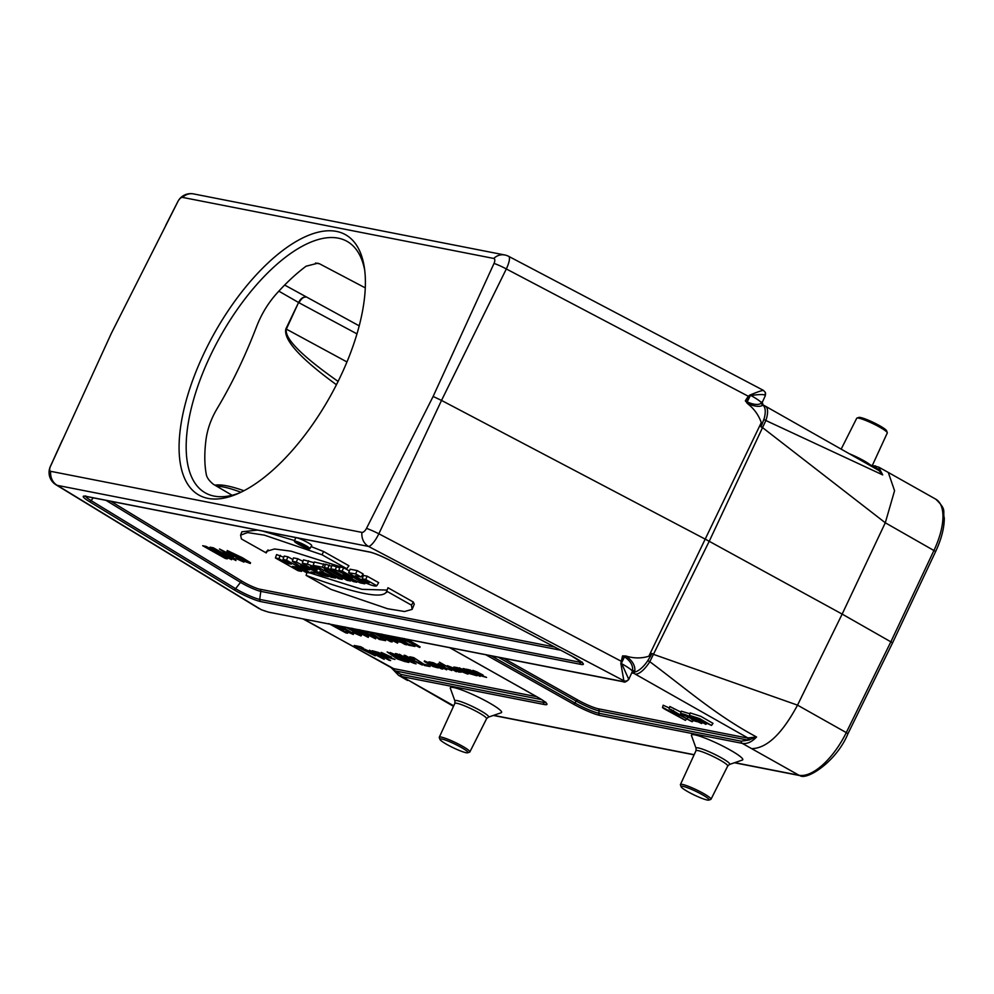 <?xml version="1.0" encoding="UTF-8"?>
<svg xmlns="http://www.w3.org/2000/svg" width="994" height="994" viewBox="0 0 994 994"><rect width="100%" height="100%" fill="white"/><g stroke="black" fill="none" stroke-linecap="round" stroke-linejoin="round"><path stroke-width="1.49" d="M232.099 495.26L213.462 484.339C209.051 480.798 206.615 477.294 206.18 473.827A144.354 63.728 119.4 0 1 205.783 441.448C207 430.315 210.728 419.468 216.965 408.882C231.863 384.044 245.108 356.523 256.688 326.33C261.683 313.595 268.542 302.437 277.301 292.857A144.354 63.728 119.4 0 1 306.102 266.206L317.769 263.211L319.583 263.82L365.27 287.875M361.94 532.399A14.438 12.81 101.1 0 0 368.513 546.427A14.438 3.814 -62.3 0 0 378.851 533.79A14.438 1.578 -154.8 0 0 366.5 528.373A5.343 2.361 119.4 0 1 361.94 532.399L50.706 471.33A5.343 2.361 119.4 0 1 50.47 466.36L111.353 333.325L177.976 201.409A5.343 2.361 119.4 0 1 182.548 197.396L493.769 258.452A5.343 2.361 119.4 0 1 494.018 263.422A14.438 2.162 26.2 0 1 506.319 268.952L441.522 400.42L705.74 539.419A36.082 4.672 25.7 0 1 709.219 541.295L842.154 614.093L892.587 642.82L935.652 551.508L885.256 522.757L762.883 427.867A33.871 4.386 -154.3 0 0 761.006 426.861L761.292 422.574C758.571 414.958 754.011 408.658 747.6 403.676L745.388 400.669L747.165 401.936L750.793 394.705C758.472 391.537 762.721 390.157 763.529 390.58M494.018 263.422L433.123 396.457L441.522 400.42L378.851 533.79L621.225 661.246L621.474 663.097L624.505 656.81L622.505 656.003L626.133 656.065C633.799 658.463 641.366 658.525 648.834 656.251L651.952 653.456L650.411 656.413L651.952 653.456A33.871 4.386 25.7 0 1 653.828 654.474L797.523 705.144L842.154 614.093L885.294 522.769L894.563 490.725L888.288 472.473M433.123 396.457L366.5 528.373M62.262 440.255L50.346 466.497A14.438 1.938 24.4 0 1 50.47 466.36M165.737 225.377L177.876 201.521A14.438 1.802 27 0 1 177.976 201.409M734.752 762.659L799.027 775.27L742.22 743.35L599.792 715.407A21.396 2.771 25.7 0 1 573.401 704.087L485.83 654.773M449.748 647.69L537.319 697.005A21.396 2.771 25.7 0 1 544.389 704.535L401.961 676.591L453.736 705.815M453.724 687.562A28.466 3.69 -154.3 0 0 450.344 688.283L454.954 701.093A18.675 2.423 -154.3 0 1 457.178 700.621A18.675 2.423 -154.3 0 1 477.679 709.12A18.675 2.423 -154.3 0 1 488.315 717.159L501.2 712.76A28.466 3.69 -154.3 0 0 484.997 700.521A28.466 3.69 -154.3 0 0 453.724 687.562M694.868 734.864A28.466 3.69 25.7 0 1 726.142 747.823A28.466 3.69 25.7 0 1 742.344 760.075L729.459 764.461A18.675 2.423 25.7 0 0 718.824 756.434A18.675 2.423 25.7 0 0 698.31 747.935A18.675 2.423 25.7 0 0 696.098 748.407L691.489 735.597A28.466 3.69 25.7 0 1 694.868 734.864M761.006 426.861L764.2 418.474C765.877 412.063 765.542 407.652 763.156 405.229L762.261 405.515C759.379 407.043 754.483 406.434 747.6 403.676M626.133 656.065C632.184 660.588 635.091 665.309 634.855 670.242L634.706 672.13C638.807 670.975 642.969 667.446 647.218 661.532L650.411 656.413M691.265 718.053L682.953 714.959C680.12 713.456 680.579 713.245 684.344 714.313C689.426 715.904 700.459 722.377 701.615 723.533L680.604 713.617L681.288 711.17L689.935 713.804M705.852 724.365L693.626 717.146L711.518 725.421L712.996 723.359L700.82 716.339L690.184 712.909L689.488 715.357L705.852 724.365L706.933 723.371M673.472 710.35L672.528 712.773L677.336 713.704C671.223 710.486 669.061 709.07 670.851 709.43L691.799 721.607L680.182 715.32L675.373 714.375L685.413 720.364L668.117 710.959C663.582 708.585 662.141 707.579 663.781 707.939L672.528 712.773L662.489 707.653L663.172 705.206L669.384 708.051M677.336 713.704L669.136 708.958L669.819 706.51L681.014 712.164M348.633 572.768L350.112 569.214L357.157 570.581L363.158 573.96L361.12 576.967L355.218 575.712L356.386 576.93L363.307 580.769L369.184 582.732L362.251 578.831L363.419 575.439L367.171 576.185L378.652 582.646L376.788 585.739C375.657 586.733 370.675 585.242 361.853 581.291L348.633 572.768L355.653 573.886L357.157 570.581M361.804 575.948L363.021 576.595M330.766 568.829L335.301 569.724L352.361 577.974L338.83 570.419L342.172 571.065L364.798 583.813L360.3 582.931L343.104 574.594L356.722 582.223L353.392 581.577L330.766 568.829L331.934 565.437L339.712 567.835M338.83 570.419L339.985 567.027L343.626 567.736L349.329 570.941M324.379 567.574L327.846 568.257L350.472 580.993L346.993 580.322L324.379 567.574L325.535 564.182L331.661 566.257M313.172 565.375L322.367 567.189L327.498 570.071L324.64 569.512L342.122 579.365L338.643 578.682L321.149 568.829L313.172 565.375L314.328 561.983L325.361 564.716M302.3 563.25L307.295 564.17C314.862 566.592 319.944 569.202 322.553 572.01L335.4 578.036L331.164 577.216L319.633 571.724L328.405 576.669L324.914 575.986L302.3 563.25L303.468 559.858L314.104 562.666M275.413 557.969L278.904 558.653L287.254 563.362L291.379 564.17L283.029 559.46L286.508 560.144L309.122 572.892L305.643 572.209L296.622 567.127L292.497 566.307L301.517 571.388L298.038 570.705L275.413 557.969L276.58 554.577L283.787 557.261M283.029 559.46L284.185 556.068L287.949 556.814L292.882 559.585M306.115 575.389C357.194 594.3 384.057 599.568 386.703 591.194L387.958 587.752L413.293 602.016L414.262 604.203L412.125 609.372L404.533 611.521L387.536 608.726L330.878 589.343L306.115 575.389L307.096 571.885M309.233 572.706L362.002 589.33L387.113 590.088M346.794 568.73L322.031 554.776L264.479 535.17L247.618 532.573L240.598 535.145L241.443 538.959L266.218 552.913L266.504 551.335L274.493 548.986L291.18 551.198L346.794 568.73L348.931 565.772L323.609 551.508L311.11 546.588M294.634 540.574L262.553 531.069M257.595 530.1L241.865 531.79L240.598 535.145M309.855 548.688L311.694 545.607A8.909 1.156 -154.3 0 0 304.176 540.686A8.909 1.156 -154.3 0 0 295.653 537.878L294.386 541.245A8.586 1.118 -154.3 0 0 299.927 545.097A8.586 1.118 -154.3 0 0 308.836 548.738A8.586 1.118 -154.3 0 0 309.855 548.688A8.586 1.118 -154.3 0 0 302.611 543.954A8.586 1.118 -154.3 0 0 294.386 541.245M292.286 561.287L296.324 562.07L323.423 575.688L315.197 572.706L310.998 571.885L314.067 573.861L310.637 573.178L292.286 561.287L293.478 557.895L297.74 558.727L302.946 561.349M878.659 467.118L882.697 474.896L765.865 420.512A32.553 4.212 -154.3 0 0 763.914 419.456M751.75 748.644C766.871 748.296 782.129 733.796 797.523 705.144L846.279 732.603L890.959 641.577L934.049 550.229A54.061 23.868 -60.6 0 0 935.764 499.174C947.357 510.257 942.399 510.941 944.3 518.172C944.238 528.187 941.355 539.295 935.652 551.508M647.839 660.625A32.553 4.212 25.7 0 1 649.803 661.693C687.537 689.911 716.314 715.419 756.558 736.989C751.75 742.058 746.979 744.171 742.22 743.35A2.162 1.926 101.1 0 1 741.251 741.176L748.271 740.17A2.162 1.926 101.1 0 0 747.289 738.008L756.558 736.989L748.271 740.17L599.133 710.909L598.81 713.232L741.251 741.176M453.488 706.324L411.131 681.822M541.668 699.639L394.606 670.788L400.98 674.417A2.162 1.926 101.1 0 0 401.961 676.591L398.569 675.311M621.474 663.097L628.643 679.076A3.603 3.541 155.2 0 1 623.872 680.766L620.852 663.445L622.505 656.003M261.31 609.72L261.099 609.595A3.603 1.69 111.7 0 0 261.31 609.72L268.43 612.118L622.381 681.412A18.103 2.348 -154.3 0 0 623.872 680.766L368.513 546.427L57.279 485.358L261.099 609.595A18.103 2.348 -154.3 0 0 267.709 611.832M765.243 395.227A3.603 3.541 -24.8 0 0 765.256 392.307L765.305 395.724A21.719 2.808 -154.3 0 0 765.243 395.227C763.64 394.27 758.869 394.357 750.93 395.513L748.644 396.507A3.603 0.659 -146.6 0 0 748.296 396.258L750.085 394.916M745.388 400.669L748.296 396.258L506.319 268.952A14.438 3.814 -62.3 0 0 508.679 256.353L763.442 390.381M875.888 468.833L878.597 469.367L873.477 466.434L870.657 465.888M214.878 485.171C221.115 484.202 230.807 486.066 243.94 490.75M336.432 384.728C300.076 358.238 283.228 339.613 285.887 328.865L298.573 302.524L286.347 329.138C284.334 338.345 301.58 355.777 338.097 381.41M240.933 492.254C230.359 488.29 222.271 486.277 216.655 486.203M298.573 302.524L298.573 302.511C300.623 298.647 302.971 296.846 305.618 297.107C303.257 296.995 301.07 298.883 299.032 302.772L356.958 333.872M302.984 618.902L393.624 668.614A2.162 1.926 101.1 0 1 394.606 670.788L391.499 668.055M877.764 469.889A2.162 1.926 -78.9 0 0 878.597 469.367L882.697 474.896L879.019 470.584L765.405 406.186A21.657 8.064 -61.3 0 1 765.865 420.512L709.219 541.295L649.803 661.693A21.657 8.064 -61.3 0 1 635.216 674.094A11.891 1.541 -154.3 0 0 633.427 673.149A23.993 3.106 25.7 0 1 632.805 673.124L632.159 672.988M322.031 554.776L323.609 551.508M266.218 552.913L268.057 549.906M386.579 592.424L386.703 591.194L411.479 605.147L413.293 602.016M411.479 605.147L412.125 609.372M307.096 547.756A6.449 0.832 -154.3 0 0 307.867 547.706A6.449 0.832 -154.3 0 0 302.412 544.165A6.449 0.832 -154.3 0 0 296.237 542.103A6.449 0.832 -154.3 0 0 300.337 544.985A6.449 0.832 -154.3 0 0 307.096 547.756M278.904 558.653L280.345 555.323M287.254 563.362L287.788 562.144M286.508 560.144L287.949 556.814M301.517 571.388L302.226 570.283M307.146 569.413L309.681 569.91L300.797 565.375L307.146 569.413L307.432 568.767M314.067 573.861L314.825 572.631M296.324 562.07L297.74 558.727M317.173 569.736L315.769 569.562C320.689 571.19 311.756 566.158 310.575 566.63L315.769 569.562L316.092 568.841M307.295 564.17L308.6 560.802M323.684 570.258L322.553 572.01M335.4 578.036L335.972 577.179M322.367 567.189L323.82 563.846M342.122 579.365L342.955 578.048M327.846 568.257L329.3 564.927M350.472 580.993L350.969 580.21M335.301 569.724L336.693 566.381M342.172 571.065L343.626 567.736M364.798 583.813L365.37 582.906M356.722 582.223L357.231 581.44M355.653 573.886L361.12 576.967M362.251 578.831L365.73 579.514L367.171 576.185M365.73 579.514L376.788 585.739M301.145 544.625L299.293 543.594L301.281 544.314M297.74 542.972L306.45 546.874L301.803 545.01L303.692 546.327L297.74 542.972L297.964 542.326M711.518 725.421L699.59 718.587L689.488 715.357M691.712 719.184C693.228 720.551 695.278 721.408 697.838 721.756L691.451 719.196M702.485 722.812L701.615 723.533M692.992 720.874L692.42 721.669L680.182 715.32M687.252 718.302L685.413 720.364M746.73 402.818L747.165 401.936C754.086 404.893 758.882 405.241 761.566 402.943L761.603 402.011M762.261 405.515L761.566 402.943A21.868 2.833 -154.3 0 0 750.979 395.562M628.643 679.076A21.719 2.808 25.7 0 1 628.68 679.598L632.47 671.236M621.871 663.83A21.868 2.833 25.7 0 1 632.457 671.223C633.402 665.968 630.755 661.172 624.505 656.81L624.965 655.854M762.535 404.893L763.168 405.204M634.706 672.143L633.427 673.149A2.162 2.075 89.6 0 0 632.482 672.926L631.911 673.162M628.68 679.598C626.108 681.909 624.356 682.629 623.437 681.772L268.442 612.118M623.263 681.735L622.381 681.412M621.809 663.818L621.101 664.191M750.793 394.705L750.93 395.513M623.052 655.791A2.162 0.845 -66.9 0 0 622.903 656.127L621.225 661.246M634.855 670.242L632.457 671.211M634.644 671.919L632.072 672.851M745.55 401.253A2.162 0.795 124.3 0 1 745.724 400.942L748.644 396.507M763.007 405.192L762.199 402.483M441.821 739.039A15.519 2.013 -154.3 0 0 439.969 739.437A15.519 2.013 -154.3 0 0 453.078 747.687A15.519 2.013 -154.3 0 0 467.702 752.781A15.519 2.013 -154.3 0 0 458.868 746.109A15.519 2.013 -154.3 0 0 441.821 739.039M467.702 752.781L469.59 752.135A16.96 2.199 -154.3 0 0 469.851 751.949A16.96 2.199 -154.3 0 0 459.004 744.344A16.96 2.199 -154.3 0 0 441.311 737.113A16.96 2.199 -154.3 0 0 439.286 737.237A16.96 2.199 -154.3 0 0 439.286 737.548L439.969 739.437M682.953 786.353A15.519 2.013 25.7 0 1 700 793.423A15.519 2.013 25.7 0 1 708.834 800.095A15.519 2.013 25.7 0 1 694.222 795.001A15.519 2.013 25.7 0 1 681.114 786.751A15.519 2.013 25.7 0 1 682.953 786.353M681.114 786.751L680.43 784.862A16.96 2.199 25.7 0 1 680.43 784.552A16.96 2.199 25.7 0 1 682.456 784.428A16.96 2.199 25.7 0 1 700.149 791.659A16.96 2.199 25.7 0 1 710.996 799.263A16.96 2.199 25.7 0 1 710.735 799.449L708.834 800.095M841.222 449.027L856.716 418.25A16.96 2.199 25.7 0 1 856.965 418.064L858.866 417.418A15.519 2.013 25.7 0 1 860.481 417.492A15.519 2.013 25.7 0 1 875.776 423.643A15.519 2.013 25.7 0 1 886.586 430.762L887.269 432.651A16.96 2.199 25.7 0 1 887.282 432.962L872.397 465.329M856.965 418.064A16.96 2.199 25.7 0 1 858.729 418.151A16.96 2.199 25.7 0 1 875.441 424.873A16.96 2.199 25.7 0 1 887.269 432.651M204.789 351.665A149.398 65.964 -60.6 0 0 236.709 494.142A149.398 65.964 -60.6 0 0 329.722 397.265A149.398 65.964 -60.6 0 0 364.338 267.485A149.398 65.964 -60.6 0 0 300.238 239.206A149.398 65.964 -60.6 0 0 204.789 351.665M364.723 270.318A144.354 63.728 -60.6 0 0 347.018 241.343A144.354 63.728 -60.6 0 0 211.014 354.336A144.354 63.728 -60.6 0 0 205.36 492.9A144.354 63.728 -60.6 0 0 239.318 493.012M483.084 675.075L479.096 674.292L486.575 677.423L481.444 675.982L472.622 670.962L472.883 670.366L476.809 671.807L483.084 675.075M477.132 673.174L479.518 673.646L475.455 671.795L477.132 673.174M470.51 670.13L480.127 676.392L466.273 669.173L470.51 670.13M464.695 668.863L476.958 675.771L469.901 673.733L459.216 667.794L471.877 673.969L463.105 668.552L464.695 668.863M460.992 671.36L465.13 672.205L453.885 667.049L457.364 667.633L460.62 669.161L457.004 668.49L466.285 672.279L468.497 673.77L467.665 674.056L460.992 671.36M399.725 637.875L407.925 643.789L414.92 646.423L408.596 645.181L397.24 637.241M395.475 636.905L397.389 638.123L393.81 636.719M439.41 662.19L456.333 671.733L439.41 662.19M391.661 636.297L404.111 642.882L406.794 644.82L405.055 644.485L401.191 642.31L397.327 641.552L388.753 635.725M444.902 666.315L440.889 665.036L443.225 666.825L451.835 670.54L441.821 666.639L437.869 664.129L438.317 663.594L444.902 666.315M397.96 640.484L391.4 636.794L395.798 640.061L397.96 640.484M439.05 665.545L446.666 669.832L434.043 663.669L442.777 669.074L441.187 668.751L428.923 661.855L433.459 662.787L439.05 665.545M236.97 557.684L243.94 562.107L237.33 559.15L232.795 558.255L219.488 548.999L236.97 557.684M377.024 633.427L389.474 640.012L392.17 641.95L390.418 641.615L386.554 639.44L382.702 638.682L374.129 632.855M434.701 665.582L430.713 664.8L438.192 667.931L433.049 666.489L424.239 661.47L424.488 660.873L434.701 665.582M428.749 663.681L431.135 664.141L427.072 662.302L428.749 663.681M383.324 637.614L376.763 633.923L381.162 637.191L383.324 637.614M233.54 557.013L225.824 552.664L230.993 556.503L233.54 557.013M370.451 632.134L378.652 638.049L385.66 640.67L379.335 639.44L367.966 631.501M366.202 631.165L368.128 632.383L364.537 630.979M213.387 547.831L235.963 560.541L216.12 550.129L231.677 559.709L209.572 548.85L227.34 558.852L225.265 558.442L202.689 545.731L206.031 546.389L223.439 555.46L210.032 547.172L213.387 547.831M427.085 664.887L430.104 666.576L424.513 665.483L416.449 659.482L413.119 658.003L414.622 659.27L412.709 658.774L409.764 656.785L413.752 657.63L423.916 664.265L427.085 664.887M405.341 655.481L422.338 665.061L405.974 657.183L404.049 655.232L405.341 655.481M414.523 663.52L404.806 659.469L408.82 662.402L406.807 662.004L400.806 657.593L390.145 652.524L399.203 656.301L395.401 653.567L397.339 653.94L402.98 658.065L414.523 663.52M348.198 627.773L358.051 633.141L361.443 635.39L360.971 635.949L352.46 632.296L357.989 633.936L345.614 627.077M344.16 626.816L345.676 627.81L342.644 626.68M400.284 658.438L405.502 661.755L397.153 658.86L387.163 651.915L400.284 658.438M397.699 657.929L391.922 654.673L397.699 657.929M340.892 626.344L353.504 633.638L353.33 634.458L345.9 631.252L350.435 632.78L346.496 630.022L342.731 629.239L335.177 625.214M391.462 657.096L387.474 656.313L394.953 659.444L389.81 658.016L381 652.983L381.249 652.399L391.462 657.096M385.51 655.195L387.896 655.667L383.833 653.816L385.51 655.195M332.456 624.679L347.589 633.203L345.788 632.855L328.803 623.573M384.442 657.071L390.617 660.55L389.027 660.24L372.104 650.697L378.639 652.499L384.032 655.27L388.07 657.817L384.442 657.071M369.47 650.188L384.218 659.333L364.935 649.293L376.776 654.81L369.47 650.188M360.81 646.771L363.68 648.386L361.22 647.902L375.285 655.829L354.212 645.479L360.81 646.771M399.364 654.238L415.989 663.917L399.364 654.238M406.844 639.279L416.672 644.696L420.164 646.957L419.605 647.467L401.241 638.173M416.722 645.516L410.423 642.31L416.722 645.516M402.657 638.247L407.453 640.645L404.285 638.558M457.65 669.72L461.378 672.143L458.644 672.006L447.35 665.657L457.65 669.72M458.408 670.913L450.804 667.011L458.408 670.913M242.374 557.721L250.5 562.691L250.302 563.499L245.158 561.56L227.054 551.335L227.253 550.527L242.374 557.721M384.79 634.955L397.749 642.447L397.575 643.13L379.41 633.899M245.568 560.417L230.645 552.689L243.058 559.858L246.711 561.473L245.568 560.417M380.876 633.948L394.519 641.416L382.044 634.172M362.847 630.643L375.794 638.136L375.62 638.831L357.467 629.587M358.921 629.637L372.576 637.104L360.089 629.861M355.529 629.214L368.476 636.707L368.314 637.39L350.149 628.158M351.603 628.208L365.258 635.675L352.771 628.432M336.842 625.45L344.011 629.14L338.78 625.885M385.038 656.562L377.31 652.561L385.038 656.562M50.706 471.33A14.438 12.81 101.1 0 0 57.279 485.358A14.438 8.697 -58.6 0 1 55.975 484.786L259.173 608.639M508.679 256.353A14.438 14.438 0 0 0 504.741 254.973A14.438 12.81 101.1 0 0 493.769 258.452M182.548 197.396A14.438 12.81 -78.9 0 1 193.519 193.905L504.741 254.973M493.608 715.345L694.147 754.694M390.406 560.604L571.475 655.866A19.557 2.535 25.7 0 1 581.005 664.414L260.676 601.569A19.557 2.535 25.7 0 1 233.789 589.616L89.274 501.523A19.557 2.535 25.7 0 1 85.571 496.254L369.358 551.931A19.557 2.535 25.7 0 1 390.406 560.604L390.331 560.591C381.485 556.068 374.676 553.248 369.88 552.13L86.08 496.441A2.162 1.926 101.1 0 1 85.571 496.254M503.66 658.276L577.775 700A16.525 2.137 -154.3 0 0 598.152 708.747L747.289 738.008M749.29 740.033A2.162 1.851 103.3 0 0 748.358 738.231L635.216 674.094M110.906 501.311L242.35 581.428A12.723 1.653 -154.3 0 0 259.819 589.206L554.689 647.057M648.834 656.251L761.292 422.574M734.479 762.758L799.884 775.593A3.603 3.206 -78.9 0 1 799.027 775.27A54.061 23.868 -60.6 0 0 846.279 732.603L847.907 733.821L892.587 642.832M560.678 650.213L260.801 591.368A14.748 1.913 25.7 0 1 240.523 582.36L235.615 588.684A17.519 2.274 -154.3 0 0 259.695 599.394L580.036 662.252A17.519 2.274 -154.3 0 0 581.801 662.352M242.35 581.428A2.162 1.305 121.4 0 0 240.523 582.36L105.998 500.355M93.225 497.845L91.088 500.603L235.615 588.684A2.162 1.305 121.4 0 1 233.789 589.616M85.708 496.379A17.519 2.274 -154.3 0 0 91.088 500.603A2.162 1.305 121.4 0 1 89.274 501.523M580.198 661.085L580.036 662.252A2.162 1.926 101.1 0 0 581.005 664.414M259.819 589.206A2.162 1.926 101.1 0 1 260.801 591.368L259.695 599.394A2.162 1.926 101.1 0 0 260.676 601.569M598.152 708.747A2.162 1.926 101.1 0 1 599.133 710.909A18.563 2.41 25.7 0 1 576.234 701.093L574.93 702.994A19.358 2.51 -154.3 0 0 598.81 713.232A2.162 1.926 101.1 0 0 599.792 715.407M577.775 700A2.162 0.957 119.4 0 0 576.234 701.093L498.329 657.233M491.16 655.816L574.93 702.994A2.162 0.957 119.4 0 1 573.401 704.087M543.606 700.956L543.42 702.373A19.358 2.51 -154.3 0 0 545.47 702.447M400.98 674.417L543.42 702.373A2.162 1.926 101.1 0 0 544.389 704.535M303.692 619.038L392.667 668.453A2.162 1.988 98.3 0 1 393.723 670.279M393.624 668.614L536.71 696.695M285.887 328.865L346.943 361.94M299.032 302.772L278.842 291.155M319.583 263.82L315.52 263.025M284.644 285.042L359.194 325.846M875.677 466.062A2.162 1.926 101.1 0 0 873.477 466.434M879.342 469.802A2.162 1.851 -76.7 0 1 878.298 470.187M469.851 751.949L486.575 718.712A17.619 2.286 -154.3 0 0 475.306 710.822A17.619 2.286 -154.3 0 0 456.929 703.305A17.619 2.286 -154.3 0 0 454.83 703.429L454.954 701.093M680.43 784.552L695.974 750.743A17.619 2.286 25.7 0 1 698.074 750.619A17.619 2.286 25.7 0 1 716.45 758.136A17.619 2.286 25.7 0 1 727.72 766.026L729.459 764.461M849.609 453.86A17.619 2.286 25.7 0 1 870.346 464.919M50.334 466.534A14.438 14.438 0 0 0 55.975 484.786M193.519 193.905A14.438 14.438 0 0 0 177.889 201.496M888.301 472.448L935.764 499.174M878.733 467.143L888.214 472.398M391.4 667.869L398.544 675.299L407.54 680.455M449.686 647.678L537.195 696.968C548.054 703.479 545.047 702.509 545.892 702.92L545.756 702.124M85.745 495.907L84.999 496.317L86.08 496.441M582.149 662.029L582.298 662.874L571.388 655.841L390.331 560.591M868.222 464.509L878.684 467.118M688.295 716.438L687.972 717.606M493.335 715.444L694.085 754.831M799.884 775.593C806.755 780.625 836.451 761.652 847.907 733.821M765.305 395.724L762.224 402.421L763.106 404.968L765.405 406.186M763.417 390.369L765.256 392.295M439.286 737.237L454.83 703.429M486.575 718.712L488.315 717.159M710.996 799.263L727.72 766.026M695.974 750.743L696.098 748.407"/></g></svg>
